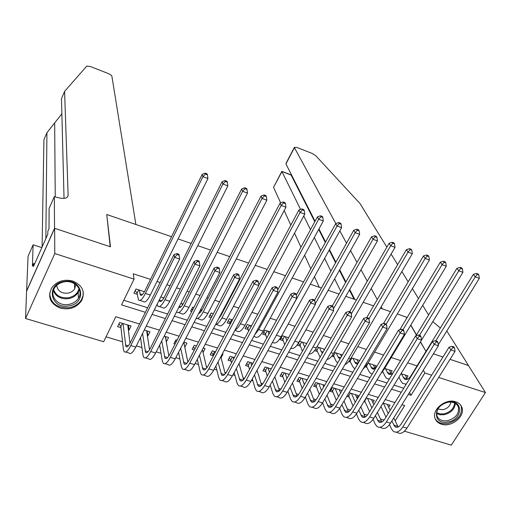 <?xml version="1.0" encoding="UTF-8"?>
<svg xmlns="http://www.w3.org/2000/svg" width="511" height="511" viewBox="0 0 511 511"><rect width="100%" height="100%" fill="white"/><g stroke="black" fill="none" stroke-linecap="round" stroke-linejoin="round"><path stroke-width="0.77" d="M72.805 281.056C82.578 285.336 85.497 291.896 81.562 300.749C76.522 307.711 69.439 310.164 60.311 308.107C49.963 303.598 47.197 296.693 52.02 287.386C57.302 281.076 64.233 278.968 72.805 281.056M455.723 401.787C458.68 402.764 460.692 404.527 461.765 407.063C465.904 415.858 451.571 427.828 441.389 424.187C438.183 423.153 436.068 421.224 435.059 418.394C431.501 409.63 445.764 398.101 455.723 401.787M468.453 365.512L450.031 359.354L468.408 365.448L485.45 392.557L451.296 445.145L404.457 431.207M106.058 336.819L122.531 341.75M136.36 345.896L141.911 347.557M156.219 351.836L161.029 353.28M175.797 357.7L179.885 358.926M187.716 361.271L188.31 361.449M195.106 363.487L198.492 364.496M206.412 366.872L207.319 367.141M214.154 369.185L216.849 369.996M224.859 372.391L226.079 372.755M232.939 374.812L234.971 375.419M243.057 377.84L244.577 378.3M251.469 380.363L252.849 380.772M261.019 383.218L262.833 383.761M269.751 385.837L270.498 386.06M278.744 388.526L280.846 389.158M296.233 393.764L298.616 394.479M313.505 398.938L316.156 399.73M330.547 404.041L333.459 404.91M347.371 409.075L350.546 410.026M363.985 414.051L367.409 415.079M380.388 418.963L384.055 420.061M139.56 324.025L115.805 316.724L103.669 341.738L25.55 318.5L54.786 253.545L134.048 279.127L121.554 304.882L145.367 312.317M54.53 228.27L110.204 246.724L106.729 214.511L135.875 224.489L111.883 76.209C111.519 75.302 110.184 74.363 107.866 73.38L90.434 66.545L86.781 66.079L64.59 91.386L68.129 195.458C67.497 198.766 63.243 199.252 55.367 196.933L54.338 196.582L54.53 228.27L26.604 290.925L25.55 318.5M144.46 291.704L135.983 288.996L133.914 293.237L137.287 294.304M163.897 297.919L160.793 296.923M183.072 304.045L180.862 303.336M174.104 301.177L172.003 305.342M201.986 310.088L200.644 309.653M193.854 307.488L192.711 307.124L190.59 311.244L191.74 311.608M220.637 316.047L220.145 315.887M213.33 313.709L211.12 313.007L208.986 317.088L211.196 317.797M232.537 319.848L229.279 318.807L227.133 322.856L230.282 323.859M251.469 325.897L247.209 324.536L245.044 328.547L248.154 329.538M270.147 331.863L264.896 330.189L262.724 334.168L265.79 335.146M288.568 337.752L282.359 335.765L280.175 339.713L283.203 340.677M306.741 343.558L299.599 341.278L297.402 345.187L300.391 346.139M324.664 349.281L316.973 346.828M342.344 354.934L334.22 352.335M359.795 360.511L351.242 357.777M374.806 367.933L376.128 365.729L368.048 363.142M390.909 372.966L392.186 370.858L384.636 368.444M363.928 401.582L365.288 401.991M346.797 396.364L349.243 397.111M342.044 390.551L332.31 387.574L330.125 391.298L332.987 392.167M324.683 385.243L315.811 382.528L313.639 386.278L316.539 387.159M307.098 379.858L299.101 377.412L296.936 381.2L299.874 382.094M289.271 374.41L282.181 372.238L280.028 376.058L283.005 376.958M271.207 368.885L265.043 366.994L262.903 370.845L265.918 371.759M252.9 363.283L247.682 361.686L245.561 365.569L248.614 366.496M234.338 357.604L230.097 356.308L227.989 360.223L231.081 361.162M215.521 351.849L212.289 350.859L210.193 354.806L213.323 355.765M196.441 346.011L194.244 345.34L192.162 349.326L194.365 349.99M183.864 342.166L184.784 347.078M177.1 340.096L175.956 339.745L173.893 343.769L175.037 344.114M165.634 336.589L166.222 341.431M157.484 334.092L155.433 338.148M147.162 330.936L147.909 335.861L147.417 335.708M388.724 407.382L390.046 405.236L383.058 403.096M372.902 402.649L374.263 400.407L366.138 397.922M356.882 397.871L358.288 395.52L348.987 392.678M221.071 357.751L223 354.136L222.317 353.925M203.065 352.52L205.096 348.662L203.212 348.08M184.886 347.11L186.956 343.111L183.839 342.159M166.522 341.52L168.579 337.49L164.191 336.149M147.909 335.861L149.953 331.792L144.262 330.049M128.35 329.908L129.053 330.125L131.078 326.018L119.631 322.518L117.619 326.644L120.96 327.666M417.053 365.895L407.644 362.842M400.611 360.562L391.228 357.515M383.589 355.036L374.608 352.124M366.342 349.441L357.77 346.656M348.86 343.762L340.716 341.118M331.134 338.014L323.437 335.51M313.173 332.182L305.923 329.831M294.968 326.274L288.178 324.07M276.508 320.282L270.198 318.232M257.787 314.208L251.974 312.317M238.809 308.044L233.501 306.319M226.916 304.186L226.392 304.013M219.564 301.797L214.773 300.244M208.213 298.111L206.84 297.67M200.037 295.46L195.79 294.081M189.249 291.96L187.007 291.232M180.236 289.034L176.538 287.834M170.029 285.719L166.893 284.704M160.147 282.513L157.018 281.497M150.541 279.396L133.282 273.794L134.048 279.127M123.79 300.264L147.628 307.756M154.335 309.864L167.614 314.035M174.347 316.149L187.313 320.225M194.078 322.352L206.738 326.325M213.528 328.458L225.894 332.342M232.709 334.488L244.782 338.276M251.629 340.428L263.414 344.133M270.281 346.292L281.791 349.907M288.683 352.073L299.919 355.599M306.83 357.77L317.804 361.22M324.74 363.398L335.452 366.764M342.402 368.948L352.865 372.238M359.833 374.422L370.047 377.635M377.035 379.833L387.012 382.963M394.013 385.16L403.747 388.219M406.807 377.942L408.046 375.924L401.026 373.682M382.139 372.117L383.122 372.43M365.569 366.853L366.994 367.3M348.783 361.513L350.655 362.114M331.78 356.11L334.111 356.857M314.552 350.635L317.357 351.53M26.706 290.951L54.632 228.302L110.491 246.819L106.786 215.061M106.997 214.607L171.53 236.695M178.064 238.937L191.191 243.428M197.757 245.676L210.577 250.064M217.169 252.319L229.695 256.611M236.312 258.873L248.55 263.063M255.187 265.337L267.144 269.431M273.807 271.711L285.489 275.71M292.171 277.997L303.585 281.9M310.286 284.193L321.438 288.012M328.158 290.312L339.055 294.042M345.794 296.348L356.435 299.989M363.187 302.301L373.586 305.865M380.356 308.184L390.513 311.659L382.356 308.868L381.2 306.747M406.794 318.091L406.175 317.018L397.303 313.978L405.958 316.948L406.705 318.238M54.632 228.302L54.786 253.545M423.293 370.181L424.865 372.998L431.635 375.183M438.687 377.457L485.45 392.557M420.393 341.968L425.982 351.383L420.483 341.814M433.405 353.842L442.96 357.01L433.405 353.842M416.408 335.056L410.716 325.188M408.289 394.428L411.042 395.29L424.865 372.998M152.067 314.412L165.334 318.551M172.06 320.653L185.014 324.696M191.772 326.81L204.419 330.758M211.209 332.878L223.556 336.736M230.372 338.863L242.431 342.632M249.272 344.765L261.044 348.445M267.911 350.584L279.408 354.18M286.294 356.327L297.523 359.833M304.428 361.992L315.396 365.416M322.32 367.581L333.025 370.922M339.975 373.094L350.431 376.358M357.393 378.536L367.601 381.723M374.582 383.902L384.547 387.012M391.547 389.197L401.276 392.237M395.175 420.866L404.674 405.555L401.927 404.712M394.926 402.559L385.211 399.57M378.229 397.424L368.278 394.364M361.309 392.218L351.121 389.088M344.171 386.948L333.734 383.742M326.804 381.608L316.117 378.319M309.2 376.198L298.258 372.832M291.366 370.711L280.162 367.262M273.289 365.154L261.817 361.622M254.963 359.514L243.217 355.905M236.389 353.804L224.361 350.105M217.558 348.017L205.237 344.222M198.466 342.14L185.851 338.263M179.106 336.187L166.19 332.214M159.47 330.151L146.242 326.082M409.541 392.403L411.042 395.29M128.446 325.213L129.053 330.125M182.044 303.713L182.363 305.182M163.456 297.779L163.584 298.456M401.327 373.777L404.405 378.977C406.481 380.28 408.666 379.226 410.953 375.809L473.378 274.343L476.469 273.423L477.223 274.433L478.852 275.033L478.098 274.024L476.469 273.423M405.28 375.042L407.497 379.226M406.258 384.144L402.668 383.41L401.058 381.385L398.893 377.169M478.852 275.033L479.324 278.38L438.253 344.784M479.324 278.38L475.243 276.873L435.838 340.786M477.223 274.433L475.243 276.873L473.378 274.343M454.566 348.004L453.857 346.86L452.203 346.305L452.912 347.448L454.566 348.004L455.046 351.364L450.9 349.971L402.84 426.896C399.519 431.782 396.338 433.245 393.291 431.271L391.439 428.812L389.491 424.654M385.965 417.117L380.989 406.488M387.3 404.393L390.142 410.333M393.764 417.909L398.146 426.96M383.359 403.192L388.219 413.45M391.816 421.045L394.965 426.717C397.002 428.033 399.123 427.055 401.339 423.785L449.137 347.11L452.203 346.305M455.046 351.364L406.935 428.116C403.607 432.996 400.413 434.446 397.347 432.472L396.268 432.153M452.912 347.448L450.9 349.971L449.137 347.11M448.23 402.074C463.739 398.989 463.055 419.901 447.783 422.035C432.447 425.261 432.696 404.322 448.23 402.074M447.483 420.725C455.863 418.19 459.466 413.552 458.29 406.807C456.515 403.128 453.053 401.608 447.885 402.246C439.664 404.693 436.011 409.228 436.931 415.865C438.63 419.774 442.143 421.39 447.483 420.725M437.857 409.03L442.903 409.713C447.515 408.557 450.159 406.015 450.83 402.074M435.11 418.541C437.544 422.661 441.753 424.309 447.751 423.498C458.182 420.336 462.647 414.568 461.146 406.188L460.52 404.942M64.348 281.452C83.018 278.156 87.196 303.79 68.634 305.929C50.244 309.423 45.434 283.733 64.348 281.452M68.461 304.473C72.926 303.694 76.26 301.599 78.47 298.181C83.785 290.305 75.028 279.887 64.495 281.823C60.33 282.519 57.111 284.41 54.849 287.489C48.705 295.499 57.705 306.536 68.461 304.473M56.74 285.368C57.519 290.874 61.16 293.48 67.669 293.193C70.78 292.656 73.111 291.206 74.67 288.836L75.781 284.57M49.663 293.007C50.455 303.259 56.881 308.159 68.947 307.718C74.529 306.741 78.688 304.109 81.421 299.823L83.018 295.786L83.172 291.557M377.271 299.548L371.216 288.44M367.262 281.191L360.996 269.712M357.01 262.405L350.54 250.537M346.522 243.179L339.828 230.908M335.823 223.562L294.413 147.653L285.943 163.916L315.063 221.244M354.775 299.427L349.722 289.469M345.909 281.963L339.713 269.776M335.874 262.213L329.467 249.598M325.596 241.978L318.966 228.928M286.313 162.779L294.317 147.398L296.923 147.462L311.946 153.351L315.798 155.746L360.044 203.595L386.859 247.158M391.113 254.076L397.635 264.672M401.863 271.539L408.18 281.804M412.383 288.632L418.503 298.571M422.674 305.348L428.601 314.98M446.793 330.981L468.478 365.467M416.497 334.909L410.806 325.041M340.69 291.155L334.628 278.814M330.873 271.156L324.6 258.387M320.806 250.665L314.316 237.449M310.49 229.669L303.77 215.987M300.545 209.421L281.957 171.575L273.762 186.885M319.298 287.278L314.45 276.687M310.822 268.773L304.613 255.213M300.96 247.222L294.528 233.176M290.836 225.121L284.173 210.57M280.654 202.886L273.634 187.556M432.779 321.662L440.373 327.992M354.04 299.171L349.403 290.024M345.596 282.513L339.413 270.313M335.574 262.75L329.18 250.128M325.309 242.495L318.692 229.439M314.789 221.748L291.123 175.069L281.804 171.44M290.944 174.813L291.372 174.602M285.885 163.597L285.943 163.916M61.876 113.806L46.935 132.7L45.843 238.611M46.935 132.7L43.92 139.752L42.1 247.056M64.59 91.386L61.486 98.649L64.035 198.377M54.338 196.582L49.101 208.488L49.005 228.698L47.81 231.394L47.791 234.236L33.471 266.467L33.566 263.497L32.404 266.122L33.119 244.775L28.067 256.254L26.604 290.925M41.857 247.599L33.119 244.775M34.646 263.836L33.566 263.497M385.383 368.687L388.347 373.873C389.784 374.902 391.42 374.506 393.259 372.672M389.388 369.964L391.464 374.052M389.312 379.175L386.603 378.332L385.045 376.313L382.656 371.484M415.986 335.746L456.962 268.294L460.053 267.355L460.775 268.358L462.429 268.971L461.701 267.962L460.053 267.355M462.429 268.971L462.909 272.337L421.518 340.109M462.909 272.337L458.769 270.811L419.518 335.293M460.775 268.358L458.769 270.811L456.962 268.294M369.242 363.525L372.085 368.706L375.4 368.712M373.298 364.822L375.234 368.801M372.225 374.001L370.334 373.19L368.833 371.184L366.266 365.959M399.806 329.742L440.335 262.162L443.414 261.204L444.116 262.207L445.79 262.826L445.087 261.824L443.414 261.204M445.79 262.826L446.269 266.218L383.959 369.568L380.931 373.369M446.269 266.218L442.072 264.672L402.987 329.723M444.116 262.207L442.072 264.672L440.335 262.162M368.233 363.206L366.457 366.183M352.897 358.3L355.618 363.468L357.777 363.921M356.997 359.616L358.467 362.765M354.998 368.629L353.855 367.984L352.411 365.985L349.626 360.402M383.422 323.642L423.478 255.954L426.557 254.976L427.228 255.973L428.927 256.599L428.25 255.602L426.557 254.976M428.927 256.599L429.412 260.01L367.371 364.279L362.919 369.242M429.412 260.01L425.158 258.451L386.137 324.261M427.228 255.973L425.158 258.451L423.478 255.954M351.913 357.987L350.15 360.99M336.34 353.012L338.027 356.863L338.94 358.166L340.16 358.69M340.498 354.34L341.444 356.48M337.624 363.046L335.784 360.721L333.632 355.733L332.77 354.749M366.783 317.523L406.405 249.655L409.471 248.665L410.116 249.655L411.84 250.288L411.189 249.298L409.471 248.665M411.84 250.288L412.32 253.724L350.572 358.92C348.796 361.884 346.937 363.762 344.982 364.547M412.32 253.724L408.014 252.14L368.91 318.985M410.116 249.655L408.014 252.14L406.405 249.655M335.382 352.711L333.632 355.733M437.914 342.396L437.224 341.259L435.551 340.69L436.241 341.833L437.914 342.396L438.393 345.781L434.197 344.376L386.342 421.958C383.039 426.896 379.903 428.384 376.939 426.43L375.151 423.977L373.075 419.352M369.606 411.617L364.541 400.567M371.484 399.557L373.828 404.667M377.38 412.403L381.826 422.016M367.498 398.337L371.848 407.925M375.374 415.679L378.625 421.85C380.606 423.146 382.701 422.15 384.898 418.854L432.491 341.514L435.551 340.69M438.393 345.781L390.487 423.197C387.178 428.122 384.036 429.604 381.046 427.643L379.845 427.292M436.241 341.833L434.197 344.376L432.491 341.514M366.464 398.018L364.771 400.835M421.038 336.717L420.374 335.58L418.681 335.005L419.339 336.142L421.038 336.717L421.518 340.122L417.263 338.697L369.625 416.963C366.342 421.939 363.264 423.459 360.383 421.524L358.658 419.077L356.454 413.948M353.05 406.002L348.745 395.948L347.742 394.773M355.471 394.658L357.323 398.874M360.792 406.782L365.308 417.002M351.434 393.425L355.279 402.278M358.728 410.218L362.075 416.912C364.004 418.202 366.061 417.187 368.246 413.859L415.628 335.848L418.681 335.005M421.518 340.122L373.822 418.222C370.539 423.185 367.441 424.698 364.541 422.757L363.212 422.361M419.339 336.142L417.263 338.697L415.628 335.848M350.431 393.119L348.745 395.948M403.933 330.962L403.3 329.825L401.582 329.244L402.214 330.381L403.933 330.962L404.418 334.392L400.107 332.942L352.692 411.898C349.428 416.925 346.401 418.477 343.609 416.554L341.948 414.121L339.623 408.423M336.295 400.266L332.514 391.011L331.211 389.446M339.259 389.701L340.62 392.953M344.012 401.052L348.572 411.917M335.178 388.449L338.512 396.523M341.872 404.648L345.315 411.917C347.18 413.195 349.205 412.153 351.376 408.8L398.535 330.1L401.582 329.244M404.418 334.392L356.946 413.169C353.676 418.183 350.635 419.729 347.819 417.806L346.369 417.372M402.214 330.381L400.107 332.942L398.535 330.1M334.194 388.149L332.514 391.011M386.603 325.124L385.99 323.993L384.246 323.406L384.853 324.536L386.603 325.124L387.089 328.579L382.713 327.11L335.535 406.769C332.291 411.84 329.32 413.425 326.618 411.527L325.028 409.094L322.582 402.777M319.343 394.409L316.085 386.003L314.744 384.368M322.843 384.681L323.725 386.891M327.027 395.188L331.626 406.75M318.711 383.416L321.54 390.634M324.811 398.963L328.337 406.852C330.144 408.117 332.131 407.056 334.283 403.671L381.212 324.274L384.246 323.406M387.089 328.579L339.847 408.059C336.596 413.118 333.613 414.696 330.885 412.792L329.301 412.32M384.853 324.536L382.713 327.11L381.212 324.274M317.759 383.122L316.085 386.003M319.573 347.659L321.17 351.504L322.473 353.095M323.789 349L324.223 350.041M320.103 357.221L316.903 350.412L315.696 349.007M349.665 311.755L389.095 243.274L392.148 242.265L392.774 243.249L394.518 243.894L393.892 242.904L392.148 242.265M394.518 243.894L395.003 247.35L333.555 353.491C331.409 357.093 329.225 359.086 327.008 359.469M395.003 247.35L390.634 245.746L351.312 313.907M392.774 243.249L390.634 245.746L389.095 243.274M318.647 347.359L316.903 350.412M369.031 319.215L368.45 318.085L366.681 317.491L367.256 318.615L369.031 319.215L369.517 322.69L365.09 321.202L318.149 401.576C314.929 406.686 312.017 408.308 309.404 406.43L307.884 404.003L305.322 397.002M302.186 388.411L299.452 380.938L298.066 379.226M306.223 379.596L306.632 380.669M309.838 389.19L314.469 401.499M302.039 378.312L304.371 384.604M307.545 393.163L311.135 401.729C312.885 402.975 314.827 401.895 316.967 398.478L363.653 318.372L366.681 317.491M369.517 322.69L322.518 402.879C319.292 407.982 316.366 409.592 313.728 407.708L312.01 407.197M367.256 318.615L365.09 321.202L363.653 318.372M301.113 378.031L299.452 380.938M302.595 342.229L304.716 347.129M302.448 351.134L299.957 345.021L298.481 343.264M332.316 305.91L371.548 236.804L374.595 235.775L375.189 236.759L376.958 237.411L376.358 236.427L374.595 235.775M376.958 237.411L377.45 240.892L316.309 347.991C313.786 352.232 311.333 354.251 308.951 354.053M377.45 240.892L373.024 239.263L333.408 308.912M375.189 236.759L373.024 239.263L371.548 236.804M301.694 341.942L299.957 345.021M351.217 313.217L350.661 312.093L348.872 311.486L349.422 312.611L351.217 313.217L351.709 316.718L347.218 315.21L300.538 396.306C297.338 401.467 294.483 403.122 291.966 401.263L290.516 398.848L287.859 391.1M284.825 382.266L282.609 375.809L281.178 374.014M292.439 383.052L297.083 396.166M285.157 373.151L286.997 378.434M290.063 387.236L293.71 396.53C295.39 397.769 297.3 396.664 299.427 393.215L345.858 312.387L348.872 311.486M351.709 316.718L304.958 397.628C301.758 402.783 298.89 404.425 296.348 402.559L294.496 402.01M349.422 312.611L347.218 315.21L345.858 312.387M284.263 372.877L282.609 375.809M285.394 336.736L286.888 340.767M284.678 344.727L282.8 339.566L281.274 337.726M314.552 300.315L353.759 230.244L356.799 229.203L357.361 230.174L359.156 230.838L358.588 229.861L356.799 229.203M359.156 230.838L359.648 234.345L298.839 342.421C295.92 347.32 293.237 349.281 290.791 348.31M359.648 234.345L355.164 232.697L315.255 303.879M357.361 230.174L355.164 232.697L353.759 230.244M284.525 336.462L282.8 339.566M333.159 307.137L332.635 306.019L330.815 305.406L331.339 306.53L333.159 307.137L333.651 310.662L329.097 309.136L282.685 390.972C279.511 396.178 276.719 397.865 274.298 396.031L272.925 393.623L270.178 385.064M267.266 375.962L265.548 370.609L264.078 368.731M274.841 376.754L279.472 390.743M268.058 367.92L269.418 372.097M272.369 381.168L276.049 391.266C277.671 392.486 279.536 391.362 281.644 387.881L327.813 306.325L330.815 305.406M333.651 310.662L287.169 392.314C283.995 397.507 281.184 399.187 278.738 397.347L276.738 396.753M331.339 306.53L329.097 309.136L327.813 306.325M267.189 367.652L265.548 370.609M267.968 331.166L268.958 334.034M266.768 338.02L265.42 334.034L263.848 332.105M296.329 295.064L335.727 223.601L338.755 222.534L339.291 223.505L341.112 224.176L340.569 223.205L338.755 222.534M341.112 224.176L341.603 227.708L281.139 336.775C277.869 342.261 275.039 344.114 272.644 342.332L272.497 342.281M341.603 227.708L337.056 226.034L274.528 338.601M339.291 223.505L337.056 226.034L335.727 223.601M267.132 330.898L265.42 334.034M314.846 300.979L314.354 299.861L312.515 299.235L313 300.353L314.846 300.979L315.344 304.524L310.726 302.978L264.596 385.562C261.447 390.819 258.713 392.544 256.394 390.73L255.098 388.334L252.287 378.875M249.496 369.479L248.269 365.346L246.756 363.378M257.033 370.277L261.632 385.224M250.735 362.618L251.629 365.589M254.459 374.946L258.157 385.933C259.709 387.14 261.536 385.99 263.631 382.477L309.519 300.174L312.515 299.235M315.344 304.524L269.137 386.923C265.988 392.167 263.235 393.879 260.891 392.058L258.751 391.426M313 300.353L310.726 302.978L309.519 300.174M249.905 362.363L248.269 365.346M250.32 325.526L250.818 327.104M248.653 331.115L247.809 328.432L246.193 326.414M277.69 290.076L317.446 216.856L320.461 215.776L320.965 216.741L322.811 217.418L322.3 216.453L320.461 215.776M322.811 217.418L323.31 220.976L263.203 331.051C259.958 336.589 257.193 338.48 254.9 336.723L253.826 336.385M323.31 220.976L318.698 219.276L258.681 329.608L254.644 334.884M320.965 216.741L318.698 219.276L317.446 216.856M249.515 325.271L247.809 328.432M296.278 294.726L295.818 293.614L293.953 292.982L294.406 294.1L296.278 294.726L296.782 298.303L292.1 296.731L246.257 380.082C243.134 385.39 240.464 387.146 238.247 385.358L237.027 382.969L234.179 372.525M231.528 362.804L230.768 360.012L229.215 357.949M239.02 363.615L243.562 379.603M233.195 357.253L233.648 358.888M236.331 368.565L240.029 380.529C241.511 381.717 243.293 380.542 245.369 376.997L290.97 293.94L293.953 292.982M296.782 298.303L250.863 381.455C247.733 386.757 245.05 388.501 242.808 386.706L240.521 386.029M294.406 294.1L292.1 296.731L290.97 293.94M232.39 357.01L230.768 360.012M230.327 324L229.969 322.754L228.308 320.64M258.79 285.061L298.909 210.021L301.912 208.922L302.384 209.88L304.256 210.57L303.777 209.612L301.912 208.922M304.256 210.57L304.76 214.147L245.018 325.252C241.805 330.841 239.103 332.776 236.919 331.045L234.894 330.406M304.76 214.147L300.078 212.429L240.438 323.789C238.631 327.097 236.855 329.167 235.105 330.01M302.384 209.88L300.078 212.429L298.909 210.021M231.662 319.567L229.969 322.754M277.454 288.389L277.026 287.278L275.129 286.639L275.557 287.75L277.454 288.389L277.958 291.985L273.206 290.395L227.663 374.525C224.572 379.884 221.972 381.679 219.858 379.909L218.721 377.533L215.859 365.997M213.362 355.912L213.042 354.615L211.445 352.449M220.809 356.742L225.242 373.88M217.993 362.005L221.653 375.048C223.064 376.224 224.802 375.023 226.858 371.446L272.159 287.61L275.129 286.639M277.958 291.985L232.339 375.917C229.235 381.263 226.616 383.052 224.482 381.276L222.042 380.554M275.557 287.75L273.206 290.395L272.159 287.61M214.652 351.581L213.042 354.615M219.379 317.344L219.481 317.727M211.726 316.788L210.187 314.789M218.759 318.525L221.174 315.095L280.105 203.091L283.1 201.966L283.541 202.918L285.438 203.621L284.991 202.669L283.1 201.966M285.438 203.621L285.943 207.223L226.59 319.375C223.403 325.015 220.778 326.989 218.702 325.29L216.019 324.44M285.943 207.223L281.197 205.479L221.946 317.893C219.666 322.083 217.558 324.281 215.616 324.491M283.541 202.918L281.197 205.479L280.105 203.091M258.355 281.963L257.959 280.858L256.037 280.213L256.433 281.318L258.355 281.963L258.86 285.585L254.044 283.969L208.82 368.891C205.754 374.301 203.225 376.134 201.219 374.391L200.165 372.027L197.329 359.265M194.921 348.924L193.439 346.873M202.394 349.633L206.687 368.041M199.443 355.247L203.027 369.498C204.362 370.654 206.054 369.427 208.098 365.819L253.079 281.197L256.037 280.213M258.86 285.585L213.56 370.303C210.487 375.7 207.932 377.527 205.907 375.777L203.308 375.004M256.433 281.318L254.044 283.969L253.079 281.197M200.593 309.749L201.034 311.538M192.615 309.902L191.823 308.855M198.632 313.569L198.619 313.569C199.82 313.23 201.117 311.748 202.509 309.123L261.038 196.064L264.021 194.915L264.423 195.86L266.352 196.575L265.937 195.63L264.021 194.915M266.352 196.575L266.857 200.203L207.913 313.415C204.758 319.113 202.196 321.125 200.235 319.452L197.406 318.557M266.857 200.203L262.047 198.434L203.206 311.914C200.433 317.012 198.07 319.183 196.109 318.417M264.423 195.86L262.047 198.434L261.038 196.064M238.982 275.442L238.624 274.343L236.676 273.685L237.034 274.79L238.982 275.442L239.493 279.095L234.613 277.454L189.715 363.174C186.681 368.642 184.215 370.513 182.331 368.795L181.354 366.438L178.588 352.303M175.963 342.3L175.203 341.22M183.788 342.255L187.888 362.082M180.683 348.259L184.145 363.87C185.41 365.007 187.052 363.755 189.076 360.108L233.731 274.694L236.676 273.685M239.493 279.095L194.519 364.611C191.472 370.06 188.993 371.925 187.077 370.2L184.318 369.383M237.034 274.79L234.613 277.454L233.731 274.694M182.012 303.706L182.344 305.214M178.805 307.379C180.044 308.159 181.641 306.721 183.596 303.074L241.697 188.929L244.667 187.767L245.037 188.706L246.992 189.421L246.615 188.489L244.667 187.767M246.992 189.421L247.503 193.081L188.981 307.373C185.851 313.128 183.366 315.185 181.52 313.543L178.531 312.598M247.503 193.081L242.616 191.286L184.203 305.853C181.086 311.621 178.614 313.69 176.8 312.049L176.589 311.748M245.037 188.706L242.616 191.286L241.697 188.929M219.334 268.831L219.008 267.732L217.034 267.068L217.354 268.166L219.334 268.831L219.851 272.504L214.895 270.843L170.342 357.387C167.333 362.899 164.944 364.816 163.175 363.123L162.287 360.779L159.649 345.091M165.334 336.5L168.834 355.982M161.719 341.009L165.002 358.166C166.19 359.284 167.787 358.007 169.786 354.321L214.103 268.096L217.034 267.068M219.851 272.504L175.209 358.843C172.194 364.343 169.793 366.246 167.985 364.547L165.066 363.679M217.354 268.166L214.895 270.843L214.103 268.096M163.213 297.696L163.411 298.743M159.189 300.136L159.624 301.171C160.761 302.237 162.357 300.826 164.414 296.936L222.081 181.699L225.032 180.511L225.37 181.443L227.35 182.172L227.005 181.239L225.032 180.511M227.35 182.172L227.868 185.857L169.786 301.254C166.688 307.066 164.274 309.161 162.549 307.545L159.4 306.555M227.868 185.857L222.911 184.03L164.944 299.708C161.853 305.533 159.464 307.641 157.765 306.038L157.088 304.352M225.37 181.443L222.911 184.03L222.081 181.699M199.399 262.124L199.111 261.032L197.105 260.355L197.393 261.447L199.399 262.124L199.916 265.822L194.889 264.136L150.694 351.511C147.724 357.08 145.405 359.035 143.757 357.368L142.959 355.043L140.512 337.573M146.67 330.789L149.538 349.722M142.556 333.472L145.597 352.379C146.702 353.484 148.247 352.175 150.228 348.457L194.193 261.402L197.105 260.355M199.916 265.822L155.631 352.986C152.648 358.543 150.317 360.485 148.637 358.818L145.546 357.898M197.393 261.447L194.889 264.136L194.193 261.402M139.356 290.076L140.333 295.039C141.394 296.086 142.939 294.643 144.971 290.714L202.177 174.36L205.109 173.152L205.416 174.072L207.421 174.813L207.115 173.893L205.109 173.152M144.159 291.609L144.236 292.1M207.421 174.813L207.939 178.524L202.918 176.678L145.411 293.474C142.358 299.363 140.04 301.516 138.468 299.938L137.127 293.218L135.236 290.529M207.939 178.524L150.317 295.039C147.257 300.915 144.92 303.055 143.316 301.471L140.008 300.43M205.416 174.072L202.918 176.678L202.177 174.36M138.756 289.884L137.127 293.218M179.176 255.315L178.92 254.229L176.889 253.539L177.132 254.625L179.176 255.315L179.693 259.045L174.596 257.333L130.771 345.557C127.833 351.185 125.597 353.178 124.064 351.536L123.362 349.224L120.839 326.529L119.018 323.77M127.75 325.002L129.992 343.29M122.979 323.54L125.917 346.509C126.945 347.595 128.44 346.26 130.394 342.504L173.989 254.612L176.889 253.539M179.693 259.045L135.779 347.052C132.828 352.667 130.573 354.647 129.015 353.005L125.751 352.041M177.132 254.625L174.596 257.333L173.989 254.612M122.385 323.361L120.839 326.529M407.324 378.919L403.345 377.655M397.782 426.315L393.738 425.107M406.935 428.116L402.84 426.896M455.352 403.403C454.694 409.183 450.97 412.958 444.168 414.715L440.054 414.76L436.566 413.463M436.611 412.703L439.952 413.904L443.861 413.853C450.37 412.179 453.972 408.57 454.669 403.032M79.448 289.513L78.209 292.452C76.024 295.837 72.715 297.913 68.295 298.686C60.822 299.286 55.827 296.604 53.31 290.638M53.649 289.68C55.955 295.652 60.815 298.347 68.219 297.772C74.05 296.616 77.666 293.557 79.064 288.594M54.664 123.228L55.245 196.888M67.305 197.303L68.129 195.458M391.349 373.835L387.325 372.551M375.176 368.687L371.095 367.39M383.959 369.568L383.339 369.37M358.16 363.276L354.666 362.158M367.371 364.279L366.106 363.877M340.722 357.726L338.027 356.863M350.572 358.92L348.643 358.307M381.538 421.46L377.444 420.24M390.487 423.197L386.342 421.958M365.084 416.548L360.938 415.309M373.822 418.222L369.625 416.963M348.419 411.572L344.216 410.32M356.946 413.169L352.692 411.898M331.537 406.532L327.283 405.261M339.847 408.059L335.535 406.769M323.048 352.098L321.17 351.504M333.555 353.491L330.943 352.66M314.437 401.422L310.126 400.139M322.518 402.879L318.149 401.576M305.131 346.394L304.102 346.068M316.309 347.991L313 346.937M297.012 396.223L292.752 394.952M304.958 397.628L300.538 396.306M298.839 342.421L294.815 341.137M279.262 390.921L275.142 389.689M287.169 392.314L282.685 390.972M281.139 336.775L276.675 335.35M261.281 385.55L257.301 384.361M269.137 386.923L264.596 385.562M263.203 331.051L258.681 329.608M243.051 380.107L239.218 378.964M250.863 381.455L246.257 380.082M245.018 325.252L240.438 323.789M224.572 374.589L220.893 373.496M232.339 375.917L227.663 374.525M226.59 319.375L221.946 317.893M205.844 368.999L202.324 367.946M213.56 370.303L208.82 368.891M199.827 312.879L199.092 312.649M207.913 313.415L203.206 311.914M186.86 363.327L183.5 362.325M194.519 364.611L189.715 363.174M180.958 306.875L179.323 306.357M188.981 307.373L184.203 305.853M167.608 357.579L164.414 356.627M175.209 358.843L170.342 357.387M161.827 300.787L159.272 299.976M169.786 301.254L164.944 299.708M148.088 351.753L145.067 350.853M155.631 352.986L150.694 351.511M142.428 294.617L139.918 293.819M150.317 295.039L145.411 293.474M128.293 345.845L125.451 344.995M135.779 347.052L130.771 345.557M461.765 407.063L460.552 404.98M406.219 379.552L404.405 378.977M406.053 384.476L405.402 384.272M396.932 427.305L394.965 426.717M457.307 405.108L458.29 406.807M74.67 288.836L74.465 283.669M79.429 289.475L78.209 292.452L78.47 298.181M273.557 187.281L281.842 171.364M290.995 174.832L281.829 171.345M291.251 174.366L291.002 174.845M390.117 374.435L388.347 373.873M373.809 369.255L372.085 368.706M357.298 364.004L355.618 363.468M340.224 358.575L338.94 358.166M380.548 422.418L378.625 421.85M363.953 417.474L362.075 416.912M347.141 412.46L345.315 411.917M330.112 407.388L328.337 406.852M322.55 352.96L322.045 352.801M312.86 402.24L311.135 401.729M295.384 397.034L293.71 396.53M277.671 391.752L276.049 391.266M259.722 386.399L258.157 385.933M241.531 380.976L240.029 380.529M223.096 375.483L221.653 375.048M204.406 369.913L203.027 369.498M185.461 364.26L184.145 363.87M179.802 307.584L178.856 307.283M166.254 358.537L165.002 358.166M160.71 301.516L159.624 301.171M146.785 352.731L145.597 352.379M141.355 295.364L140.333 295.039M127.035 346.848L125.917 346.509"/></g></svg>
